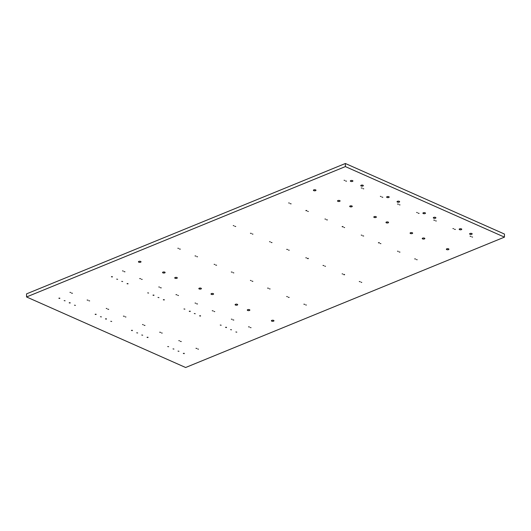 <?xml version="1.0" encoding="UTF-8"?>
<svg xmlns="http://www.w3.org/2000/svg" width="531" height="531" viewBox="0 0 531 531"><rect width="100%" height="100%" fill="white"/><g stroke="black" fill="none" stroke-linecap="round" stroke-linejoin="round"><path stroke-width="0.8" d="M345.369 163.495L26.55 293.869L26.557 296.962L345.376 166.588L345.369 163.495L26.55 293.869L26.557 296.962L185.631 367.505L26.557 296.962L345.376 166.588L504.45 237.131L504.443 234.038L345.369 163.495L345.376 166.588L504.45 237.131L185.631 367.505L504.45 237.131L504.443 234.038L345.369 163.495M315.626 189.892A1.288 0.544 -0.1 0 1 315.587 190.662A1.288 0.544 -0.1 0 1 313.775 190.649A1.288 0.544 -0.1 0 1 313.814 189.872A1.288 0.544 -0.1 0 1 315.626 189.892A1.288 0.544 179.9 0 0 314.219 189.759A1.288 0.544 179.9 0 0 313.416 190.271A1.288 0.544 179.9 0 0 313.775 190.649A1.288 0.544 179.9 0 0 315.182 190.775A1.288 0.544 179.9 0 0 315.985 190.264A1.288 0.544 179.9 0 0 315.626 189.892M140.669 261.438A1.288 0.544 -0.1 0 1 140.629 262.208A1.288 0.544 -0.1 0 1 138.81 262.195A1.288 0.544 -0.1 0 1 138.85 261.418A1.288 0.544 -0.1 0 1 140.669 261.438A1.288 0.544 179.9 0 0 139.261 261.305A1.288 0.544 179.9 0 0 138.452 261.816A1.288 0.544 179.9 0 0 138.81 262.195A1.288 0.544 179.9 0 0 140.217 262.321A1.288 0.544 179.9 0 0 141.02 261.81A1.288 0.544 179.9 0 0 140.669 261.438M352.557 180.62A1.288 0.544 -0.1 0 1 352.518 181.396A1.288 0.544 -0.1 0 1 350.706 181.376A1.288 0.544 -0.1 0 1 350.745 180.606A1.288 0.544 -0.1 0 1 352.557 180.62A1.288 0.544 179.9 0 0 351.15 180.494A1.288 0.544 179.9 0 0 350.347 181.005A1.288 0.544 179.9 0 0 350.706 181.376A1.288 0.544 179.9 0 0 352.113 181.509A1.288 0.544 179.9 0 0 352.916 180.998A1.288 0.544 179.9 0 0 352.557 180.62M339.734 200.579A1.288 0.544 -0.1 0 1 339.694 201.349A1.288 0.544 -0.1 0 1 337.875 201.335A1.288 0.544 -0.1 0 1 337.915 200.565A1.288 0.544 -0.1 0 1 339.734 200.579A1.288 0.544 179.9 0 0 338.327 200.452A1.288 0.544 179.9 0 0 337.517 200.957A1.288 0.544 179.9 0 0 337.875 201.335A1.288 0.544 179.9 0 0 339.282 201.461A1.288 0.544 179.9 0 0 340.086 200.957A1.288 0.544 179.9 0 0 339.734 200.579M164.769 272.124A1.288 0.544 -0.1 0 1 164.729 272.894A1.288 0.544 -0.1 0 1 162.911 272.881A1.288 0.544 -0.1 0 1 162.951 272.111A1.288 0.544 -0.1 0 1 164.769 272.124A1.288 0.544 179.9 0 0 163.362 271.998A1.288 0.544 179.9 0 0 162.559 272.503A1.288 0.544 179.9 0 0 162.911 272.881A1.288 0.544 179.9 0 0 164.318 273.007A1.288 0.544 179.9 0 0 165.128 272.503A1.288 0.544 179.9 0 0 164.769 272.124M362.978 185.239A1.288 0.544 -0.1 0 1 362.938 186.016A1.288 0.544 -0.1 0 1 361.12 185.996A1.288 0.544 -0.1 0 1 361.16 185.226A1.288 0.544 -0.1 0 1 362.978 185.239A1.288 0.544 179.9 0 0 361.571 185.113A1.288 0.544 179.9 0 0 360.768 185.624A1.288 0.544 179.9 0 0 361.12 185.996A1.288 0.544 179.9 0 0 362.527 186.129A1.288 0.544 179.9 0 0 363.337 185.618A1.288 0.544 179.9 0 0 362.978 185.239M351.907 205.975A1.288 0.544 -0.1 0 1 351.867 206.751A1.288 0.544 -0.1 0 1 350.055 206.738A1.288 0.544 -0.1 0 1 350.095 205.962A1.288 0.544 -0.1 0 1 351.907 205.975A1.288 0.544 179.9 0 0 350.5 205.849A1.288 0.544 179.9 0 0 349.697 206.36A1.288 0.544 179.9 0 0 350.055 206.738A1.288 0.544 179.9 0 0 351.462 206.864A1.288 0.544 179.9 0 0 352.265 206.353A1.288 0.544 179.9 0 0 351.907 205.975M176.949 277.521A1.288 0.544 -0.1 0 1 176.909 278.297A1.288 0.544 -0.1 0 1 175.091 278.284A1.288 0.544 -0.1 0 1 175.13 277.507A1.288 0.544 -0.1 0 1 176.949 277.521A1.288 0.544 179.9 0 0 175.542 277.394A1.288 0.544 179.9 0 0 174.732 277.905A1.288 0.544 179.9 0 0 175.091 278.284A1.288 0.544 179.9 0 0 176.498 278.41A1.288 0.544 179.9 0 0 177.301 277.899A1.288 0.544 179.9 0 0 176.949 277.521M388.838 196.709A1.288 0.544 -0.1 0 1 388.798 197.479A1.288 0.544 -0.1 0 1 386.986 197.466A1.288 0.544 -0.1 0 1 387.026 196.696A1.288 0.544 -0.1 0 1 388.838 196.709A1.288 0.544 179.9 0 0 387.431 196.583A1.288 0.544 179.9 0 0 386.628 197.087A1.288 0.544 179.9 0 0 386.986 197.466A1.288 0.544 179.9 0 0 388.393 197.592A1.288 0.544 179.9 0 0 389.196 197.087A1.288 0.544 179.9 0 0 388.838 196.709M376.014 216.668A1.288 0.544 -0.1 0 1 375.975 217.438A1.288 0.544 -0.1 0 1 374.156 217.425A1.288 0.544 -0.1 0 1 374.196 216.655A1.288 0.544 -0.1 0 1 376.014 216.668A1.288 0.544 179.9 0 0 374.607 216.542A1.288 0.544 179.9 0 0 373.797 217.046A1.288 0.544 179.9 0 0 374.156 217.425A1.288 0.544 179.9 0 0 375.563 217.551A1.288 0.544 179.9 0 0 376.366 217.046A1.288 0.544 179.9 0 0 376.014 216.668M201.05 288.214A1.288 0.544 -0.1 0 1 201.01 288.983A1.288 0.544 -0.1 0 1 199.191 288.97A1.288 0.544 -0.1 0 1 199.231 288.2A1.288 0.544 -0.1 0 1 201.05 288.214A1.288 0.544 179.9 0 0 199.643 288.087A1.288 0.544 179.9 0 0 198.84 288.592A1.288 0.544 179.9 0 0 199.191 288.97A1.288 0.544 179.9 0 0 200.599 289.096A1.288 0.544 179.9 0 0 201.408 288.592A1.288 0.544 179.9 0 0 201.05 288.214M399.259 201.329A1.288 0.544 -0.1 0 1 399.219 202.105A1.288 0.544 -0.1 0 1 397.4 202.085A1.288 0.544 -0.1 0 1 397.44 201.315A1.288 0.544 -0.1 0 1 399.259 201.329A1.288 0.544 179.9 0 0 397.852 201.203A1.288 0.544 179.9 0 0 397.049 201.714A1.288 0.544 179.9 0 0 397.4 202.085A1.288 0.544 179.9 0 0 398.808 202.218A1.288 0.544 179.9 0 0 399.617 201.707A1.288 0.544 179.9 0 0 399.259 201.329M388.188 222.064A1.288 0.544 -0.1 0 1 388.148 222.841A1.288 0.544 -0.1 0 1 386.336 222.828A1.288 0.544 -0.1 0 1 386.376 222.051A1.288 0.544 -0.1 0 1 388.188 222.064A1.288 0.544 179.9 0 0 386.78 221.938A1.288 0.544 179.9 0 0 385.977 222.449A1.288 0.544 179.9 0 0 386.336 222.828A1.288 0.544 179.9 0 0 387.743 222.954A1.288 0.544 179.9 0 0 388.546 222.443A1.288 0.544 179.9 0 0 388.188 222.064M213.23 293.61A1.288 0.544 -0.1 0 1 213.19 294.386A1.288 0.544 -0.1 0 1 211.371 294.373A1.288 0.544 -0.1 0 1 211.411 293.597A1.288 0.544 -0.1 0 1 213.23 293.61A1.288 0.544 179.9 0 0 211.823 293.484A1.288 0.544 179.9 0 0 211.013 293.995A1.288 0.544 179.9 0 0 211.371 294.373A1.288 0.544 179.9 0 0 212.778 294.499A1.288 0.544 179.9 0 0 213.581 293.988A1.288 0.544 179.9 0 0 213.23 293.61M425.119 212.798A1.288 0.544 -0.1 0 1 425.079 213.568A1.288 0.544 -0.1 0 1 423.26 213.555A1.288 0.544 -0.1 0 1 423.3 212.785A1.288 0.544 -0.1 0 1 425.119 212.798A1.288 0.544 179.9 0 0 423.711 212.672A1.288 0.544 179.9 0 0 422.908 213.177A1.288 0.544 179.9 0 0 423.26 213.555A1.288 0.544 179.9 0 0 424.674 213.681A1.288 0.544 179.9 0 0 425.477 213.177A1.288 0.544 179.9 0 0 425.119 212.798M412.295 232.757A1.288 0.544 -0.1 0 1 412.255 233.527A1.288 0.544 -0.1 0 1 410.436 233.514A1.288 0.544 -0.1 0 1 410.476 232.744A1.288 0.544 -0.1 0 1 412.295 232.757A1.288 0.544 179.9 0 0 410.888 232.631A1.288 0.544 179.9 0 0 410.078 233.136A1.288 0.544 179.9 0 0 410.436 233.514A1.288 0.544 179.9 0 0 411.844 233.64A1.288 0.544 179.9 0 0 412.647 233.136A1.288 0.544 179.9 0 0 412.295 232.757M237.33 304.303A1.288 0.544 -0.1 0 1 237.291 305.073A1.288 0.544 -0.1 0 1 235.472 305.06A1.288 0.544 -0.1 0 1 235.512 304.29A1.288 0.544 -0.1 0 1 237.33 304.303A1.288 0.544 179.9 0 0 235.923 304.177A1.288 0.544 179.9 0 0 235.114 304.681A1.288 0.544 179.9 0 0 235.472 305.06A1.288 0.544 179.9 0 0 236.879 305.186A1.288 0.544 179.9 0 0 237.689 304.681A1.288 0.544 179.9 0 0 237.33 304.303M435.539 217.418A1.288 0.544 -0.1 0 1 435.5 218.195A1.288 0.544 -0.1 0 1 433.681 218.175A1.288 0.544 -0.1 0 1 433.721 217.405A1.288 0.544 -0.1 0 1 435.539 217.418A1.288 0.544 179.9 0 0 434.132 217.292A1.288 0.544 179.9 0 0 433.323 217.796A1.288 0.544 179.9 0 0 433.681 218.175A1.288 0.544 179.9 0 0 435.088 218.307A1.288 0.544 179.9 0 0 435.898 217.796A1.288 0.544 179.9 0 0 435.539 217.418M424.468 238.153A1.288 0.544 -0.1 0 1 424.428 238.93A1.288 0.544 -0.1 0 1 422.61 238.917A1.288 0.544 -0.1 0 1 422.649 238.14A1.288 0.544 -0.1 0 1 424.468 238.153A1.288 0.544 179.9 0 0 423.061 238.027A1.288 0.544 179.9 0 0 422.258 238.538A1.288 0.544 179.9 0 0 422.61 238.917A1.288 0.544 179.9 0 0 424.017 239.043A1.288 0.544 179.9 0 0 424.827 238.532A1.288 0.544 179.9 0 0 424.468 238.153M249.504 309.699A1.288 0.544 -0.1 0 1 249.464 310.476A1.288 0.544 -0.1 0 1 247.652 310.462A1.288 0.544 -0.1 0 1 247.692 309.686A1.288 0.544 -0.1 0 1 249.504 309.699A1.288 0.544 179.9 0 0 248.096 309.573A1.288 0.544 179.9 0 0 247.293 310.084A1.288 0.544 179.9 0 0 247.652 310.462A1.288 0.544 179.9 0 0 249.059 310.589A1.288 0.544 179.9 0 0 249.862 310.077A1.288 0.544 179.9 0 0 249.504 309.699M461.399 228.888A1.288 0.544 -0.1 0 1 461.359 229.657A1.288 0.544 -0.1 0 1 459.541 229.644A1.288 0.544 -0.1 0 1 459.58 228.874A1.288 0.544 -0.1 0 1 461.399 228.888A1.288 0.544 179.9 0 0 459.992 228.761A1.288 0.544 179.9 0 0 459.189 229.266A1.288 0.544 179.9 0 0 459.541 229.644A1.288 0.544 179.9 0 0 460.948 229.77A1.288 0.544 179.9 0 0 461.758 229.266A1.288 0.544 179.9 0 0 461.399 228.888M448.569 248.847A1.288 0.544 -0.1 0 1 448.529 249.616A1.288 0.544 -0.1 0 1 446.717 249.603A1.288 0.544 -0.1 0 1 446.757 248.833A1.288 0.544 -0.1 0 1 448.569 248.847A1.288 0.544 179.9 0 0 447.162 248.72A1.288 0.544 179.9 0 0 446.359 249.225A1.288 0.544 179.9 0 0 446.717 249.603A1.288 0.544 179.9 0 0 448.124 249.729A1.288 0.544 179.9 0 0 448.927 249.225A1.288 0.544 179.9 0 0 448.569 248.847M273.611 320.392A1.288 0.544 -0.1 0 1 273.571 321.162A1.288 0.544 -0.1 0 1 271.753 321.149A1.288 0.544 -0.1 0 1 271.792 320.379A1.288 0.544 -0.1 0 1 273.611 320.392A1.288 0.544 179.9 0 0 272.204 320.266A1.288 0.544 179.9 0 0 271.394 320.77A1.288 0.544 179.9 0 0 271.753 321.149A1.288 0.544 179.9 0 0 273.16 321.275A1.288 0.544 179.9 0 0 273.969 320.77A1.288 0.544 179.9 0 0 273.611 320.392M471.82 233.507A1.288 0.544 -0.1 0 1 471.78 234.277A1.288 0.544 -0.1 0 1 469.962 234.264A1.288 0.544 -0.1 0 1 470.001 233.494A1.288 0.544 -0.1 0 1 471.82 233.507A1.288 0.544 179.9 0 0 470.413 233.381A1.288 0.544 179.9 0 0 469.603 233.886A1.288 0.544 179.9 0 0 469.962 234.264A1.288 0.544 179.9 0 0 471.369 234.39A1.288 0.544 179.9 0 0 472.178 233.886A1.288 0.544 179.9 0 0 471.82 233.507M346.531 181.184L345.615 181.018L346.531 181.184M291.121 203.838L290.205 203.678L291.121 203.838M235.718 226.498L234.802 226.332L235.718 226.498M180.314 249.152L179.398 248.986L180.314 249.152M124.964 271.786L124.048 271.62L124.964 271.786M72.422 293.271L71.506 293.105L72.422 293.271M344.758 180.401L344.075 180.274L344.758 180.401M289.355 203.054L288.665 202.935L289.355 203.054M233.952 225.715L233.262 225.589L233.952 225.715M178.549 248.369L177.858 248.242L178.549 248.369M123.199 271.002L122.508 270.876L123.199 271.002M70.656 292.488L69.966 292.362L70.656 292.488M362.155 188.113L361.239 187.947L362.155 188.113M306.752 210.774L306.002 210.442L306.752 210.774L306.752 210.435L306.752 210.774L305.836 210.608L306.752 210.774M251.349 233.428L250.433 233.262L251.349 233.428M195.946 256.081L195.03 255.915L195.946 256.081M140.596 278.715L139.68 278.549L140.596 278.715M88.046 300.201L87.13 300.035L88.046 300.201M363.742 188.817L363.051 188.691L363.742 188.817M308.332 211.471L307.648 211.351L308.332 211.471M252.929 234.131L252.238 234.005L252.929 234.131M197.525 256.785L196.835 256.659L197.525 256.785M142.175 279.419L141.485 279.293L142.175 279.419M89.633 300.904L88.942 300.778L89.633 300.904M382.811 197.273L381.895 197.107L382.811 197.273M327.401 219.927L326.485 219.768L327.401 219.927M271.998 242.587L271.082 242.421L271.998 242.587M216.595 265.241L215.679 265.075L216.595 265.241M161.245 287.875L160.329 287.709L161.245 287.875M108.702 309.361L107.786 309.195L108.702 309.361M381.039 196.49L380.355 196.364L381.039 196.49M325.636 219.144L324.945 219.024L325.636 219.144M270.233 241.804L269.542 241.678L270.233 241.804M214.829 264.458L214.139 264.332L214.829 264.458M159.479 287.092L158.789 286.966L159.479 287.092M106.937 308.577L106.246 308.451L106.937 308.577M398.436 204.203L397.52 204.037L398.436 204.203M343.033 226.863L342.283 226.531L343.033 226.863L343.033 226.525L343.033 226.863L342.117 226.697L343.033 226.863M287.629 249.517L286.713 249.351L287.629 249.517M232.226 272.171L231.31 272.005L232.226 272.171M176.876 294.805L175.96 294.639L176.876 294.805M124.327 316.29L123.411 316.124L124.327 316.29M400.016 204.906L399.332 204.78L400.016 204.906M344.612 227.56L343.929 227.441L344.612 227.56M289.209 250.22L288.519 250.094L289.209 250.22M233.806 272.874L233.116 272.748L233.806 272.874M178.456 295.508L177.766 295.382L178.456 295.508M125.913 316.994L125.223 316.868L125.913 316.994M419.092 213.362L418.176 213.196L419.092 213.362M363.682 236.016L362.766 235.85L363.682 236.016M308.279 258.677L307.529 258.345L308.279 258.677L308.279 258.338L308.279 258.677L307.363 258.511L308.279 258.677M252.875 281.33L251.959 281.164L252.875 281.33M197.525 303.964L196.609 303.798L197.525 303.964M144.983 325.45L144.067 325.284L144.983 325.45M417.32 212.579L416.636 212.453L417.32 212.579M361.916 235.233L361.226 235.114L361.916 235.233M306.513 257.893L305.823 257.767L306.513 257.893M251.11 280.547L250.42 280.421L251.11 280.547M195.76 303.181L195.069 303.055L195.76 303.181M143.211 324.667L142.527 324.541L143.211 324.667M434.716 220.292L433.8 220.126L434.716 220.292M379.313 242.952L378.563 242.614L379.313 242.952L379.313 242.614L379.313 242.952L378.397 242.786L379.313 242.952M323.91 265.606L322.994 265.44L323.91 265.606M268.5 288.26L267.584 288.094L268.5 288.26M213.157 310.894L212.241 310.728L213.157 310.894M160.608 332.379L159.692 332.214L160.608 332.379M436.296 220.996L435.612 220.869L436.296 220.996M380.893 243.649L380.203 243.523L380.893 243.649M325.49 266.31L324.799 266.184L325.49 266.31M270.087 288.964L269.396 288.837L270.087 288.964M214.736 311.597L214.046 311.471L214.736 311.597M162.194 333.083L161.504 332.957L162.194 333.083M455.372 229.452L454.456 229.286L455.372 229.452M399.962 252.106L399.046 251.94L399.962 252.106M344.559 274.766L343.809 274.434L344.559 274.766L344.559 274.427L344.559 274.766L343.643 274.6L344.559 274.766M289.156 297.42L288.24 297.254L289.156 297.42M233.806 320.054L232.89 319.888L233.806 320.054M181.263 341.539L180.348 341.373L181.263 341.539M453.6 228.669L452.916 228.542L453.6 228.669M398.197 251.322L397.507 251.196L398.197 251.322M342.794 273.983L342.103 273.857L342.794 273.983M287.39 296.637L286.7 296.51L287.39 296.637M232.04 319.27L231.35 319.144L232.04 319.27M179.491 340.756L178.808 340.63L179.491 340.756M470.997 236.381L470.081 236.215L470.997 236.381M415.594 259.035L414.678 258.876L415.594 259.035M360.191 281.695L359.275 281.53L360.191 281.695M304.781 304.349L303.865 304.183L304.781 304.349M249.437 326.983L248.521 326.817L249.437 326.983M196.888 348.469L195.972 348.303L196.888 348.469M472.577 237.085L471.893 236.959L472.577 237.085M417.174 259.739L416.483 259.613L417.174 259.739M361.77 282.392L361.08 282.273L361.77 282.392M306.367 305.053L305.677 304.927L306.367 305.053M251.017 327.687L250.327 327.561L251.017 327.687M198.468 349.172L197.784 349.046L198.468 349.172M65.087 300.792L64.171 300.626L65.087 300.792M59.784 298.442L59.034 298.11L59.784 298.442L59.784 298.103L59.784 298.442L58.868 298.276L59.784 298.442M117.63 279.306L116.714 279.14L117.63 279.306M112.333 276.956L111.583 276.618L112.333 276.956L112.326 276.618L112.333 276.956L111.417 276.79L112.333 276.956M70.112 303.022L69.362 302.69L70.112 303.022L70.112 302.683L70.112 303.022L69.196 302.856L70.112 303.022M75.415 305.371L74.499 305.206L75.415 305.371M122.654 281.53L121.738 281.37L122.654 281.53M127.958 283.886L127.208 283.554L127.958 283.886L127.958 283.547L127.958 283.886L127.042 283.72L127.958 283.886M101.368 316.881L100.452 316.715L101.368 316.881M96.065 314.531L95.314 314.199L96.065 314.531L96.065 314.193L96.065 314.531L95.149 314.365L96.065 314.531M153.91 295.395L153.167 295.063L153.91 295.395L153.91 295.057L153.91 295.395L152.994 295.229L153.91 295.395M148.607 293.039L147.691 292.88L148.607 293.039M106.392 319.111L105.642 318.773L106.392 319.111L106.392 318.773L106.392 319.111L105.477 318.945L106.392 319.111M111.696 321.461L110.78 321.295L111.696 321.461M158.935 297.619L158.019 297.453L158.935 297.619M164.238 299.975L163.488 299.643L164.238 299.975L164.238 299.637L164.238 299.975L163.322 299.809L164.238 299.975M137.648 332.97L136.732 332.804L137.648 332.97M132.345 330.621L131.595 330.289L132.345 330.621L132.345 330.282L132.345 330.621L131.429 330.455L132.345 330.621M190.191 311.485L189.441 311.153L190.191 311.485L190.191 311.146L190.191 311.485L189.275 311.319L190.191 311.485M184.888 309.128L183.972 308.969L184.888 309.128M142.673 335.194L141.757 335.034L142.673 335.194M147.976 337.55L147.226 337.218L147.976 337.55L147.97 337.212L147.976 337.55L147.06 337.384L147.976 337.55M195.216 313.708L194.3 313.542L195.216 313.708M200.519 316.064L199.769 315.733L200.519 316.064L200.519 315.726L200.519 316.064L199.603 315.899L200.519 316.064M173.929 349.059L173.013 348.894L173.929 349.059M168.626 346.703L167.71 346.544L168.626 346.703M226.471 327.574L225.721 327.242L226.471 327.574L226.471 327.235L226.471 327.574L225.556 327.408L226.471 327.574M221.168 325.218L220.252 325.052L221.168 325.218M178.954 351.283L178.038 351.124L178.954 351.283M184.25 353.639L183.507 353.307L184.25 353.639L184.25 353.301L184.25 353.639L183.334 353.473L184.25 353.639M231.496 329.797L230.58 329.632L231.496 329.797M236.799 332.147L235.883 331.988L236.799 332.147M313.768 189.892L313.775 190.649L313.768 189.892M138.81 261.438L138.81 262.195L138.81 261.438M350.699 180.62L350.706 181.376L350.699 180.62M337.875 200.579L337.875 201.335L337.875 200.579M162.911 272.124L162.911 272.881L162.911 272.124M361.12 185.246L361.12 185.996L361.12 185.246M350.048 205.982L350.055 206.738L350.048 205.982M175.091 277.527L175.091 278.284L175.091 277.527M386.98 196.709L386.986 197.466L386.98 196.709M374.156 216.668L374.156 217.425L374.156 216.668M199.191 288.214L199.191 288.97L199.191 288.214M397.4 201.335L397.4 202.085L397.4 201.335M386.329 222.071L386.336 222.828L386.329 222.071M211.371 293.616L211.371 294.373L211.371 293.616M423.26 212.798L423.26 213.555L423.26 212.798M410.436 232.757L410.436 233.514L410.436 232.757M235.472 304.303L235.472 305.06L235.472 304.303M433.681 217.418L433.681 218.175L433.681 217.418M422.61 238.16L422.61 238.917L422.61 238.16M247.652 309.706L247.652 310.462L247.652 309.706M459.541 228.888L459.541 229.644L459.541 228.888M446.717 248.847L446.717 249.603L446.717 248.847M271.753 320.392L271.753 321.149L271.753 320.392M469.962 233.507L469.962 234.264L469.962 233.507"/></g></svg>
